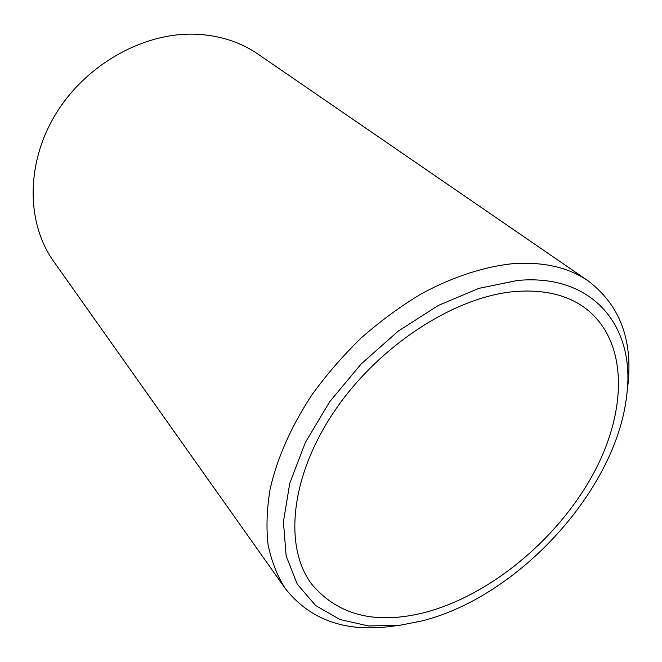 <?xml version="1.0" encoding="UTF-8"?>
<svg xmlns="http://www.w3.org/2000/svg" width="662" height="662" viewBox="0 0 662 662"><rect width="100%" height="100%" fill="white"/><g stroke="black" fill="none" stroke-linecap="round" stroke-linejoin="round"><path stroke-width="0.99" d="M588.253 280.945L258.014 54.135C240.281 41.971 219.585 35.334 195.944 34.217C144.15 32.024 86.101 64.189 55.848 113.847C25.52 163.514 26.414 223.367 53.672 261.416L285.173 588.386C277.188 575.741 271.494 561.202 268.093 544.785C266.124 527.424 266.819 508.772 270.179 488.837C277.27 457.864 291.115 426.634 311.719 395.14C326.416 374.775 342.957 355.676 361.336 337.835C380.501 321.004 400.51 306.324 421.355 293.812C452.825 276.79 484.245 266.612 513.116 263.65C543.576 261.639 568.625 267.398 588.253 280.945C620.004 305.199 633.178 340.326 627.766 386.343L626.674 395.586C635.843 328.575 594.766 273.34 517.618 280.44L478.891 288.351L438.269 305.488L398.185 331.157L361.162 363.968L329.577 401.892L305.348 442.514L289.774 483.268L283.419 521.747L286.149 555.898L297.271 584.174L315.658 605.556L339.945 619.524L368.66 625.987L400.353 625.168L421.719 620.989C518.189 597.074 616.264 490.236 626.674 395.586M400.353 625.168L391.118 626.384C345.192 632.45 309.874 619.789 285.173 588.386M514.473 291.578C543.055 289.277 566.374 294.598 584.43 307.54C629.132 340.433 627.758 412.054 591.969 476.259C555.997 540.688 489.094 595.841 424.052 612.689C375.329 624.787 337.885 615.288 311.711 584.174C283.799 547.201 289.997 477.054 334.178 411.574C378.201 346.094 454.206 296.766 514.473 291.578"/></g></svg>
